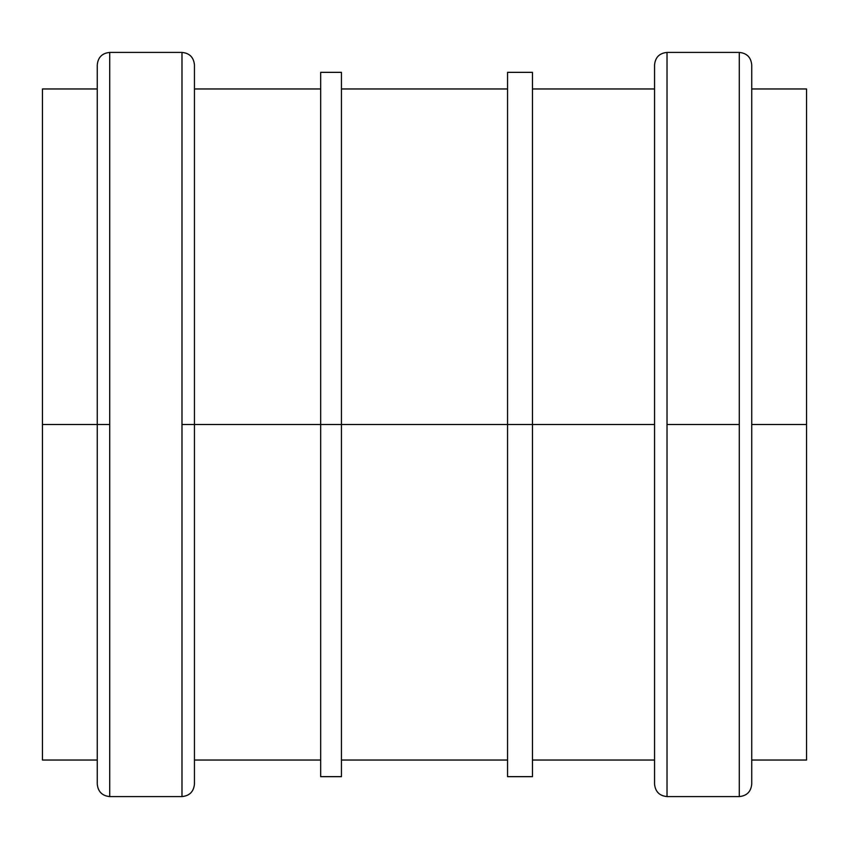 <?xml version="1.0" encoding="UTF-8"?>
<svg xmlns="http://www.w3.org/2000/svg" width="849" height="849" viewBox="0 0 849 849"><rect width="100%" height="100%" fill="white"/><g stroke="black" fill="none" stroke-linecap="round" stroke-linejoin="round"><path stroke-width="1.27" d="M109.723 52.415C102.167 53.158 98.017 57.318 97.264 64.874L97.264 424.5L42.45 424.5L42.45 88.965L42.45 424.5L109.723 424.5L109.723 52.415L109.723 796.585L109.723 52.415L181.983 52.415L181.983 424.5L320.678 424.5L194.442 424.5L194.442 784.126L194.442 64.874L194.442 424.5L181.983 424.5L181.983 796.585L181.983 52.415L181.983 796.585C189.539 795.842 193.689 791.682 194.442 784.126M532.472 72.345L532.472 776.655L532.472 424.5L341.447 424.5L507.553 424.5L507.553 72.345L507.553 776.655L507.553 424.5L654.558 424.5L532.472 424.5L532.472 72.345L507.553 72.345M42.45 424.5L42.45 760.035L42.45 424.5M751.736 88.965L806.55 88.965L806.55 760.035L751.736 760.035M806.55 424.5L806.55 760.035L806.55 424.5L751.736 424.5L806.55 424.5L806.55 88.965L806.55 424.5M654.558 784.126L654.558 64.874C655.311 57.318 659.461 53.158 667.017 52.415L739.277 52.415C746.833 53.158 750.983 57.318 751.736 64.874L751.736 784.126C750.983 791.682 746.833 795.842 739.277 796.585L667.017 796.585C659.461 795.842 655.311 791.682 654.558 784.126M739.277 424.5L739.277 796.585L739.277 424.5L667.017 424.5L667.017 796.585L667.017 52.415L667.017 424.5L739.277 424.5L739.277 52.415L739.277 424.5M667.017 424.5L667.017 796.585L667.017 424.5M654.558 424.5L654.558 64.874L654.558 424.5M181.983 796.585L109.723 796.585L109.723 424.5L97.264 424.5L97.264 784.126L97.264 64.874M341.447 72.345L341.447 776.655L341.447 424.5L320.678 424.5L320.678 72.345L320.678 776.655L320.678 424.5L341.447 424.5L341.447 72.345L320.678 72.345M194.442 760.035L320.678 760.035M194.442 88.965L320.678 88.965M507.553 760.035L341.447 760.035M341.447 88.965L507.553 88.965M654.558 760.035L532.472 760.035M532.472 88.965L654.558 88.965M42.45 760.035L97.264 760.035M42.45 88.965L97.264 88.965M181.983 52.415C189.539 53.158 193.689 57.318 194.442 64.874M109.723 796.585C102.167 795.842 98.017 791.682 97.264 784.126M532.472 776.655L507.553 776.655M341.447 776.655L320.678 776.655"/></g></svg>
